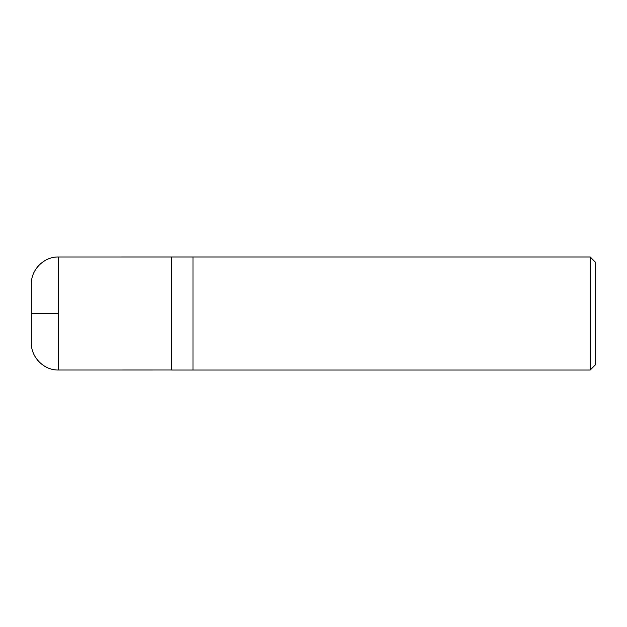 <?xml version="1.0" encoding="UTF-8"?>
<svg xmlns="http://www.w3.org/2000/svg" width="627" height="627" viewBox="0 0 627 627"><rect width="100%" height="100%" fill="white"/><g stroke="black" fill="none" stroke-linecap="round" stroke-linejoin="round"><path stroke-width="0.94" d="M590.226 256.976L590.226 370.024L595.65 364.593L595.65 262.407L590.226 256.976L192.998 256.976L192.998 370.024L192.998 256.976L58.483 256.984C43.984 256.608 30.974 269.618 31.35 284.109L31.35 342.891C30.974 357.382 43.984 370.392 58.483 370.016L58.483 256.984M590.226 370.024L171.743 370.024L171.743 256.976M58.483 313.5L32.604 313.5L58.483 313.5M31.35 342.891L31.35 284.109M171.743 370.001L58.483 370.016"/></g></svg>
